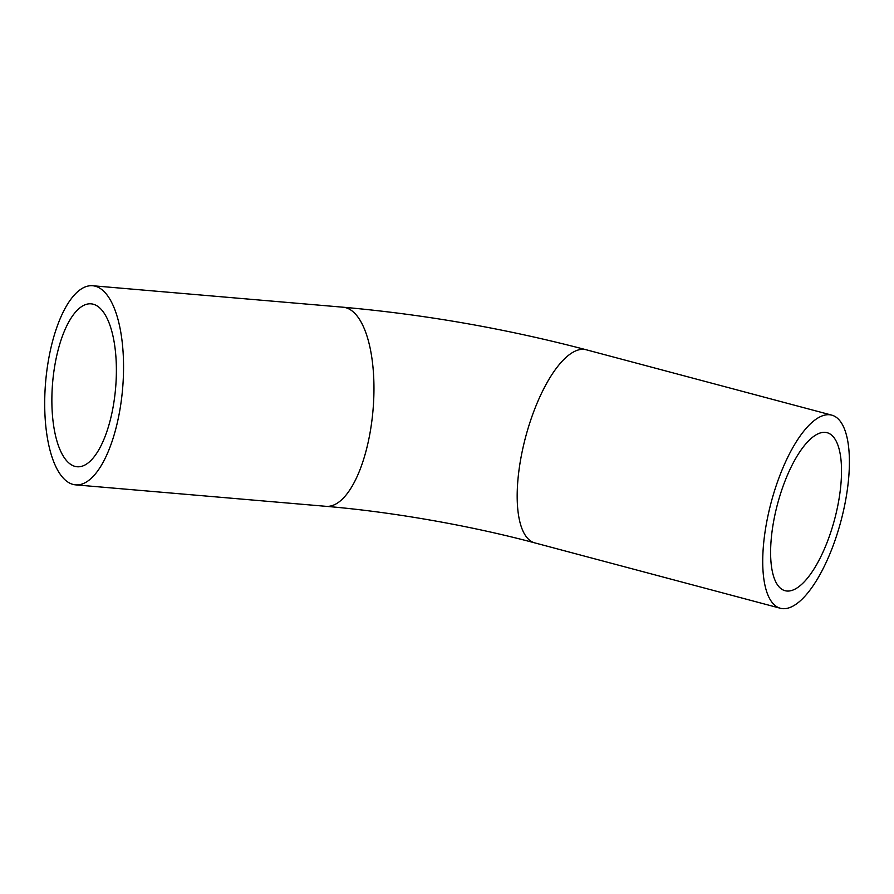 <?xml version="1.0" encoding="UTF-8"?>
<svg xmlns="http://www.w3.org/2000/svg" width="894" height="894" viewBox="0 0 894 894"><rect width="100%" height="100%" fill="white"/><g stroke="black" fill="none" stroke-linecap="round" stroke-linejoin="round"><path stroke-width="1.34" d="M48.611 359.276A99.927 38.632 -85.1 0 0 75.588 484.861A99.927 38.632 -85.1 0 0 119.64 411.329A99.927 38.632 -85.1 0 0 92.663 285.745A99.927 38.632 -85.1 0 0 48.611 359.276M113.18 406.591A81.756 31.603 -85.1 0 0 91.11 303.837A81.756 31.603 -85.1 0 0 55.07 364.003A81.756 31.603 -85.1 0 0 77.141 466.757A81.756 31.603 -85.1 0 0 113.18 406.591M845.88 498.863A99.927 36.118 -75.1 0 1 780.361 608.255A99.927 36.118 -75.1 0 1 766.247 524.532A99.927 36.118 -75.1 0 1 831.766 415.14A99.927 36.118 -75.1 0 1 845.88 498.863M773.489 522.197A81.756 29.547 -75.1 0 1 827.095 432.696A81.756 29.547 -75.1 0 1 838.639 501.199A81.756 29.547 -75.1 0 1 785.033 590.699A81.756 29.547 -75.1 0 1 773.489 522.197M520.699 459.17A99.927 36.118 104.9 0 0 534.813 542.893C470.043 525.549 391.941 511.882 326.008 506.328A99.927 38.632 -85.1 0 0 370.049 432.785A99.927 38.632 -85.1 0 0 343.072 307.212C424.952 314.498 505.993 328.69 586.218 349.766A99.927 36.118 104.9 0 0 520.699 459.17M75.588 484.861L326.008 506.328M534.813 542.893L780.361 608.255M586.218 349.766L831.766 415.14M92.663 285.745L343.072 307.212"/></g></svg>

